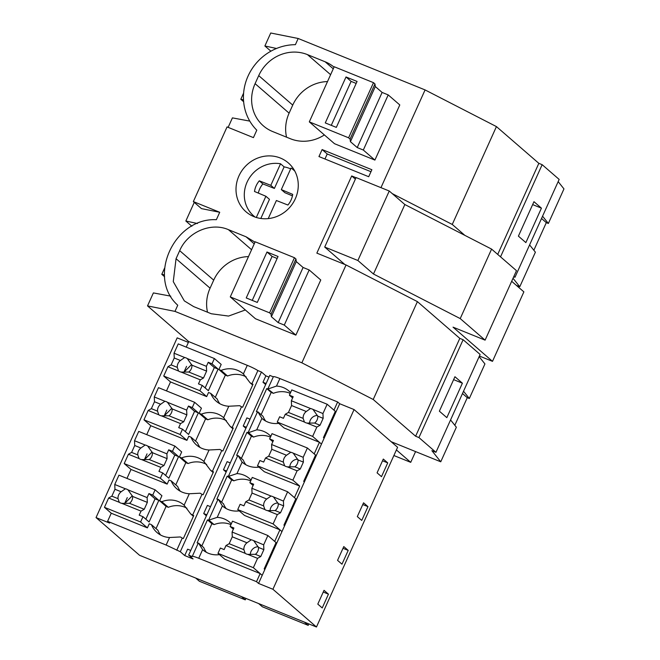 <?xml version="1.0" encoding="UTF-8"?>
<svg xmlns="http://www.w3.org/2000/svg" width="660" height="660" viewBox="0 0 660 660"><rect width="100%" height="100%" fill="white"/><g stroke="black" fill="none" stroke-linecap="round" stroke-linejoin="round"><path stroke-width="0.99" d="M322.121 149.556L318.953 156.56L368.701 176.723L371.869 169.719L322.121 149.556L327.22 153.978L370.969 171.707M327.22 153.978L324.959 158.994M270.897 51.183L264.883 45.977L270.74 33L298.188 38.494L425.081 89.925L496.435 126.596L538.84 163.333L497.714 254.413M496.435 126.596L452.257 224.45L464.846 235.356M170.758 296.15L153.384 292.916L147.526 305.893L188.735 341.608L186.244 347.127M164.579 268.125L161.791 274.312L164.604 276.754M194.263 202.373L185.848 221.017L191.862 226.223M249.793 121.11L232.419 117.876L228.137 127.363M243.614 93.085L240.817 99.272L243.639 101.714M185.848 221.017L197.48 223.517M298.188 38.494L295.399 44.674A50.704 47.396 -49.1 0 0 248.061 76.065A50.704 47.396 -49.1 0 0 256.789 130.177L253.432 137.618L227.056 126.926L193.347 201.581L219.722 212.273L216.364 219.706C173.951 217.47 146.759 277.703 177.755 305.217L174.974 311.388L301.867 362.818L373.222 399.49L417.409 301.628L346.046 264.965L301.867 362.818M219.722 212.273L201.465 208.618L193.347 201.581M533.849 250.247L546.315 222.635L541.522 218.485M529.592 244.91L535.392 252.178L519.783 286.753L516.384 285.376M327.5 81.576A38.024 35.549 -49.1 0 0 292.735 105.105L289.105 113.149A38.024 35.549 -49.1 0 0 286.555 137.181M542.561 216.191L548.361 223.459L546.315 222.635M558.17 181.624L563.962 188.9L548.361 223.459M541.431 208.156L525.871 242.608L518.405 236.14L533.965 201.688L541.431 208.156L532.653 204.6M373.494 82.665L374.971 83.952L375.309 86.543L382.107 92.433L388.212 94.908L399.795 104.948L374.905 160.083L334.504 143.707L309.309 121.869L334.199 66.743L373.494 82.665L348.604 137.8L309.309 121.869M330.611 74.687L307.445 54.615A38.024 35.549 -49.1 0 0 258.72 75.628L255.09 83.663A38.024 35.549 -49.1 0 0 263.348 125.845A38.024 35.549 -49.1 0 0 272.695 131.563L290.384 138.732A38.024 35.549 -49.1 0 0 324.373 134.929M307.445 54.615L325.132 61.784A38.024 35.549 -49.1 0 1 334.026 67.114M264.883 45.977L276.515 48.477M240.817 99.272L243.507 99.85M538.84 163.333L542.157 164.678L559.16 179.421L514.981 277.274L513.719 276.763M356.029 177.705L351.697 175.948L355.377 179.14M351.697 175.948L316.849 253.126L346.046 264.965M513.034 278.289L519.783 286.753M542.157 164.678L500.536 256.855M513.909 276.342L514.981 277.274M425.081 89.925L380.96 187.654M392.263 193.619L452.257 224.45M280.36 158.037A32.323 30.22 130.9 0 1 288.304 162.904A32.323 30.22 130.9 0 1 292.957 203.123A32.323 30.22 130.9 0 1 253.91 216.62A32.323 30.22 130.9 0 1 245.965 211.753A32.323 30.22 130.9 0 1 241.321 171.534A32.323 30.22 130.9 0 1 280.36 158.037M251.575 249.727L228.41 229.647L246.097 236.816L254.999 242.154M228.41 229.647C210.903 221.991 187.539 232.072 179.685 250.668L176.055 258.703L173.267 281.622L184.321 300.886L193.669 306.603L211.357 313.772L228.533 316.074L245.347 309.969M230.274 296.909L255.164 241.783L294.459 257.705L295.944 258.984L271.054 314.119L269.569 312.84L230.274 296.909L255.47 318.747L295.87 335.123L320.768 279.988L309.177 269.948L284.287 325.075L295.87 335.123M479.135 356.664L484.935 363.932L469.326 398.5L467.28 397.675L462.495 393.525M454.814 425.279L467.28 397.675M450.565 419.941L456.357 427.218L440.748 461.794L391.141 441.688L397.6 447.29L316.462 627L139.582 555.308L96.038 517.58L109.634 523.091L107.596 521.317L166.13 545.044L180.304 551.727L184.726 555.563L193.066 558.946L188.644 555.11L192.217 556.562C192.291 556 194.461 556.562 198.734 558.261L256.509 581.674L258.547 583.44L272.918 589.264L316.462 627M463.526 391.231L469.326 398.5M463.122 339.718L418.935 437.572L415.618 436.227L459.805 338.374L463.122 339.718L480.133 354.461L435.946 452.314L431.879 450.664L440.748 461.794M418.935 437.572L435.946 452.314M462.396 383.196L446.837 417.648L439.379 411.18L454.93 376.728L462.396 383.196L453.618 379.632M161.791 274.312L164.472 274.882M248.474 256.608A38.024 35.549 -49.1 0 0 213.708 280.145L210.078 288.181A38.024 35.549 -49.1 0 0 207.52 312.221M396.404 449.938L410.718 462.346L415.577 451.588M410.718 462.346L393.888 455.524M147.526 305.893L174.974 311.388M415.618 436.227L373.222 399.49M459.805 338.374L417.409 301.628M269.016 377.124L265.873 375.853L261.451 372.017L257.878 370.573A10.139 1.097 24.3 0 0 247.277 365.335L188.735 341.608M188.644 555.11L269.791 375.4L273.314 376.827M267.853 388.93L273.364 376.736A10.139 1.097 24.3 0 1 279.881 378.543L276.482 386.075L267.853 389.045L266.747 388.591L256.377 411.568L257.441 411.997M391.141 441.688L354.065 409.555L339.694 403.73L337.648 401.957L279.881 378.543M294.269 170.115A32.323 30.22 -49.1 0 0 293.287 169.736M253.44 215.713A32.323 30.22 -49.1 0 0 253.951 216.628M219.466 554.631A22.976 21.475 -49.1 0 1 202.851 549.862A22.976 21.475 -49.1 0 1 202.62 549.656L198.528 543.064A10.139 1.097 24.3 0 0 198.206 543.18L192.217 556.562M264.85 569.481L264.173 568.895L276.045 542.594L267.877 535.524L263.67 544.83L263.876 549.623L260.766 556.512L257.565 558.352L247.714 554.359A7.607 7.111 -49.1 0 1 246.37 553.971A7.607 7.111 -49.1 0 1 245.149 553.319L225.976 545.556L224.152 549.59L220.366 548.056L217.982 553.344L224.788 559.235L260.164 573.573L256.509 581.674M184.726 555.563L187.613 549.169L190.756 550.44M160.57 535.012A22.976 21.475 -49.1 0 1 157.921 530.269L151.462 524.667A22.976 21.475 -49.1 0 0 157.039 532.554A22.976 21.475 -49.1 0 0 169.537 537.512L180.362 536.959A10.139 1.097 -155.7 0 1 182.243 538.09L176.74 550.283M151.462 524.667L149.251 523.776L147.403 527.876L111.251 513.224L107.596 521.317M188.38 342.4L177.177 337.862L96.038 517.58M260.164 573.573L262.201 575.347L258.547 583.44M339.694 403.73L281.96 531.589L279.923 529.815L274.684 541.414L276.721 543.188L262.201 575.347L253.358 567.683L257.565 558.352M284.608 525.723L283.932 525.129L295.804 498.836L287.636 491.758L283.429 501.072L283.635 505.865L280.525 512.754L277.324 514.594L273.116 523.916L281.96 531.589L276.721 543.188M231.297 523.858A22.976 21.475 -49.1 0 0 229.705 522.316A22.976 21.475 -49.1 0 0 217.206 517.357L208.898 520.088A10.139 1.097 -155.7 0 0 208.576 520.212A10.139 1.097 -155.7 0 0 208.576 520.319L207.471 519.874L211.893 523.702L214.104 524.601L208.898 520.088M279.923 529.815L244.547 515.476L237.74 509.586L273.116 523.916M226.141 508.555A22.976 21.475 -49.1 0 1 223.492 503.811L218.287 499.306L222.379 505.898A22.976 21.475 -49.1 0 0 222.61 506.105A22.976 21.475 -49.1 0 0 239.225 510.873M275.146 544.582L275.946 544.913M230.942 524.634A22.976 21.475 -49.1 0 0 214.104 524.601M211.893 523.702L201.853 545.944M198.528 543.064L203.734 547.569A22.976 21.475 -49.1 0 0 206.382 552.313M207.471 519.874L197.101 542.842L198.165 543.279M210.515 506.682L207.372 505.403L203.709 513.529L206.852 514.8M203.709 513.529L206.382 515.839M184.124 505.213L190.732 513.991A10.139 1.097 -155.7 0 1 192.621 515.113L202.001 494.332A10.139 1.097 -155.7 0 0 200.12 493.202L189.296 493.754L184.124 505.213A22.976 21.475 -49.1 0 0 183.892 505.007A22.976 21.475 -49.1 0 0 161.832 501.699L159.621 500.8L161.923 495.718L155.117 489.819L152.732 495.099L158.837 500.379L149.086 521.977L142.981 516.689L140.596 521.977L147.403 527.876M192.621 515.113L193.726 515.567L183.348 538.535L182.243 538.09M180.328 491.255A22.976 21.475 -49.1 0 1 177.68 486.511L171.22 480.909L169.01 480.01L167.153 484.11L131.01 469.458L126.968 478.409M171.22 480.909A22.976 21.475 -49.1 0 0 176.798 488.796A22.976 21.475 -49.1 0 0 189.296 493.754M193.388 516.302L190.732 513.991M186.937 508.225A22.976 21.475 -49.1 0 0 168.3 507.301L161.832 501.699M168.3 507.301L166.089 506.401L156.024 528.627M124.525 503.728L127.281 497.623M245.916 598.405L245.264 599.849L199.411 581.262L195.715 578.061M245.264 599.849L241.56 596.648M258.646 603.57L262.342 606.771L308.195 625.35L304.491 622.149M308.195 625.35L308.839 623.914M159.621 500.8L166.089 506.401M328.449 594.165L324.027 590.329L317.798 604.114L322.228 607.942L328.449 594.165L323.243 592.053M261.451 372.017L180.304 551.727M257.878 370.573L251.889 383.839A10.139 1.097 -155.7 0 0 250.008 382.709L252.664 385.019M202.001 494.332L203.107 494.777L213.485 471.809L212.38 471.356L221.76 450.565L222.865 451.019L233.236 428.043L232.13 427.597L241.519 406.808L242.624 407.253L252.995 384.285L251.889 383.839M230.274 462.924L227.131 461.645L223.468 469.763L226.141 472.082M250.033 419.158L246.889 417.887L243.226 426.005L245.899 428.323M265.873 375.853L262.985 382.247L265.658 384.565M251.056 480.101A22.976 21.475 -49.1 0 0 249.455 478.549A22.976 21.475 -49.1 0 0 236.965 473.599L228.657 476.33A10.139 1.097 -155.7 0 0 228.335 476.446A10.139 1.097 -155.7 0 0 228.335 476.561L227.23 476.116L216.859 499.084L217.924 499.513M270.46 437.118A22.976 21.475 -49.1 0 0 253.621 437.085L248.416 432.572L246.988 432.358L236.618 455.326L237.683 455.755M354.065 409.555L272.918 589.264M387.725 462.883L383.303 459.055L377.075 472.832L381.496 476.668L387.725 462.883L382.519 460.779M337.557 560.356L341.979 564.184L348.208 550.407L343.786 546.571L337.557 560.356M367.966 506.641L363.545 502.813L357.316 516.59L361.738 520.427L367.966 506.641L362.761 504.537M258.984 467.115A22.976 21.475 -49.1 0 1 242.368 462.338A22.976 21.475 -49.1 0 1 242.137 462.14L238.046 455.54A10.139 1.097 -155.7 0 0 237.724 455.664L228.335 476.446M223.468 469.763L226.611 471.042M221.76 450.565A10.139 1.097 -155.7 0 0 219.871 449.443L209.055 449.996L203.882 461.456L210.49 470.233L213.147 472.535M212.38 471.356A10.139 1.097 -155.7 0 0 210.49 470.233M200.087 447.488A22.976 21.475 -49.1 0 1 197.439 442.753L190.979 437.151A22.976 21.475 -49.1 0 0 196.556 445.038A22.976 21.475 -49.1 0 0 209.055 449.996M190.979 437.151L188.768 436.252L186.912 440.352L150.769 425.7L146.726 434.651M203.882 461.456A22.976 21.475 -49.1 0 0 203.651 461.249A22.976 21.475 -49.1 0 0 181.591 457.941L179.38 457.042L181.681 451.952L174.875 446.061L172.491 451.333L178.588 456.621L168.844 478.219L162.739 472.931L160.355 478.219L167.153 484.11M304.367 481.965L303.683 481.371L315.562 455.078L307.395 448L303.188 457.314L303.394 462.107L300.284 468.996L297.082 470.836L287.232 466.843A7.607 7.111 -49.1 0 1 285.887 466.455A7.607 7.111 -49.1 0 1 284.666 465.803L265.493 458.032L263.67 462.066L259.883 460.531L257.499 465.82L264.305 471.718L299.681 486.057L294.442 497.656L296.48 499.422M245.899 464.797A22.976 21.475 -49.1 0 1 243.251 460.053L238.046 455.54M324.126 438.199L323.441 437.613L335.321 411.32L327.154 404.242L322.946 413.556L323.152 418.341L320.042 425.238L316.841 427.078L312.634 436.4L321.478 444.064L319.44 442.299L314.201 453.898L316.239 455.664M226.454 420.7A22.976 21.475 -49.1 0 0 207.809 419.776L205.598 418.885L199.138 413.284L201.349 414.183L207.809 419.776M164.043 416.204L166.798 410.108M314.663 457.066L315.463 457.388M232.13 427.597A10.139 1.097 -155.7 0 0 230.249 426.467L232.906 428.777M219.846 403.73A22.976 21.475 -49.1 0 1 217.198 398.995L210.738 393.393A22.976 21.475 -49.1 0 0 216.315 401.28A22.976 21.475 -49.1 0 0 228.805 406.238L223.633 417.689A22.976 21.475 -49.1 0 0 223.41 417.491A22.976 21.475 -49.1 0 0 201.349 414.183M223.641 417.689L230.249 426.467M199.138 413.284L201.432 408.193L194.634 402.303L192.25 407.575L198.346 412.863L188.603 434.453L182.498 429.173L180.114 434.462L186.912 440.352M270.814 436.334A22.976 21.475 -49.1 0 0 269.214 434.791A22.976 21.475 -49.1 0 0 256.724 429.841L248.094 432.803M246.988 432.358L251.41 436.186L253.621 437.085M251.41 436.186L241.37 458.428M319.44 442.299L284.064 427.96L277.258 422.062L312.634 436.4M265.658 421.03A22.976 21.475 -49.1 0 1 263.01 416.295L257.804 411.782L261.896 418.382A22.976 21.475 -49.1 0 0 262.127 418.58A22.976 21.475 -49.1 0 0 278.743 423.349M210.738 393.393L208.527 392.494L206.671 396.594L170.519 381.942L166.485 390.893M299.681 486.057L292.875 480.158L297.082 470.836M243.226 426.005L246.37 427.284M218.287 499.306A10.139 1.097 -155.7 0 0 217.965 499.422L208.576 520.212M206.695 464.467A22.976 21.475 -49.1 0 0 188.059 463.543L185.848 462.643L179.38 457.042M144.284 459.97L147.04 453.865M294.904 500.824L295.705 501.146M188.059 463.543L181.591 457.941M250.701 480.876A22.976 21.475 -49.1 0 0 233.863 480.843L228.657 476.33M227.23 476.116L231.652 479.944L233.863 480.843M231.652 479.944L221.611 502.186M348.208 550.407L343.002 548.295M257.804 411.782A10.139 1.097 -155.7 0 0 257.483 411.898L248.094 432.688M241.519 406.808A10.139 1.097 -155.7 0 0 239.629 405.685L228.805 406.238M246.213 376.942A22.976 21.475 -49.1 0 0 227.568 376.018L225.357 375.127L215.3 397.345M183.802 372.446L186.557 366.349M227.568 376.018L221.108 370.417A22.976 21.475 -49.1 0 1 243.169 373.733A22.976 21.475 -49.1 0 1 243.391 373.931L250.008 382.709M225.357 375.127L218.897 369.526L221.108 370.417M218.897 369.526L221.191 364.435L214.393 358.537L212.008 363.817L218.105 369.105L208.362 390.695L202.257 385.407L199.873 390.695L206.671 396.594M266.747 388.591L271.169 392.428L273.38 393.327L267.853 389.045M334.422 413.308L335.222 413.63M337.648 401.957L333.96 410.14L335.998 411.906M290.573 392.576A22.976 21.475 -49.1 0 0 288.973 391.034A22.976 21.475 -49.1 0 0 276.482 386.075M290.218 393.36A22.976 21.475 -49.1 0 0 273.38 393.327M271.169 392.428L261.129 414.661M262.985 382.247L266.128 383.518M479.416 356.045L492.5 361.35L453.04 327.154L485.1 340.147L460.218 318.59L373.477 274.015L357.877 260.502L324.712 247.054L344.784 264.454M485.1 340.147L516.475 270.666L491.593 249.1L404.852 204.534L389.251 191.012L356.087 177.573L324.712 247.054M492.5 361.35L523.875 291.868L511.673 281.292M491.593 249.1L460.218 318.59M404.852 204.534L373.477 274.015M389.251 191.012L357.877 260.502M290.656 168.91A30.426 28.438 -49.1 0 0 284.122 166.873L280.549 163.779A30.426 28.438 -49.1 0 0 271.804 163.581A30.426 28.438 -49.1 0 0 245.998 184.858A30.426 28.438 -49.1 0 0 253.679 215.919A30.426 28.438 -49.1 0 0 255.09 217.066M294.855 171.179A30.426 28.438 -49.1 0 0 293.527 169.942A30.426 28.438 -49.1 0 0 291.052 168.036L281.317 189.601L284.889 192.695L292.446 195.863M256.311 217.47L265.889 196.259L269.462 199.353L260.824 218.468M280.549 163.779L270.814 185.344L259.306 180.832A20.031 18.727 -49.1 0 0 254.496 191.482L265.889 196.259M268.224 218.608L276.391 200.516L287.9 205.029A20.031 18.727 -49.1 0 0 292.71 194.37L281.317 189.601M270.814 185.344L274.387 188.438L284.122 166.873M274.387 188.438L262.878 183.925L259.306 180.832M258.332 193.091A20.031 18.727 130.9 0 1 262.878 183.925M388.212 94.908L363.313 150.035L374.905 160.083M374.971 83.952L350.08 139.078L350.419 141.669L357.217 147.568L363.313 150.035M350.08 139.078L348.604 137.8M382.107 92.433L357.217 147.568M325.273 122.908L336.328 127.388L357.068 81.444L346.013 76.964L325.273 122.908M375.309 86.543L350.419 141.669M346.013 76.964L351.12 81.386L331.271 125.342M351.12 81.386L356.169 83.432M271.054 314.119L271.384 316.709L278.19 322.608L284.287 325.075M295.944 258.984L296.274 261.583L303.08 267.473L309.177 269.948M303.08 267.473L278.19 322.608M294.459 257.705L269.569 312.84M246.238 297.949L257.293 302.428L278.041 256.484L266.986 252.004L246.238 297.949M296.274 261.583L271.384 316.709M266.986 252.004L272.085 256.426L252.244 300.374M272.085 256.426L277.142 258.472M323.152 418.341L317.757 416.155A7.607 7.111 130.9 0 1 314.647 423.052L320.042 425.238M322.946 413.556L311.866 408.911A7.607 7.111 -49.1 0 0 310.53 408.523L306.273 411.502A7.607 7.111 -49.1 0 0 303.154 418.39L288.453 412.434L291.563 405.537L291.357 400.752L310.53 408.523M313.096 409.563L317.757 416.155M303.88 421.633L304.425 422.045A7.607 7.111 -49.1 0 0 305.646 422.689A7.607 7.111 -49.1 0 0 306.991 423.085L314.647 423.052M316.841 427.078L306.991 423.085M317.493 415.478A7.607 7.111 -49.1 0 0 309.598 423.456M277.258 422.062L279.642 416.773L283.429 418.308L285.252 414.274L304.425 422.045L303.154 418.39M327.154 404.242L291.778 389.903L289.393 395.183L293.18 396.718L291.357 400.752M306.273 411.502L291.563 405.537M285.252 414.274L288.453 412.434M289.393 395.183L292.611 397.972M202.257 385.407L198.478 383.881L200.302 379.838L181.129 372.075L188.785 372.034A7.607 7.111 -49.1 0 0 191.895 365.145L187.234 358.545A7.607 7.111 -49.1 0 0 186.005 357.901A7.607 7.111 -49.1 0 0 184.668 357.505L180.411 360.492A7.607 7.111 -49.1 0 0 177.292 367.381L171.13 364.881L167.929 366.721L178.563 371.027A7.607 7.111 -49.1 0 0 179.784 371.679A7.607 7.111 -49.1 0 0 181.129 372.075M199.873 390.695L163.721 376.043L167.929 366.721M200.302 379.838L203.494 377.998L188.785 372.034M177.292 367.381L178.563 371.027L178.018 370.623M191.631 364.468L183.736 372.446M163.721 376.043L170.519 381.942M184.668 357.505L174.034 353.199L174.24 357.992L171.13 364.881M174.034 353.199L178.241 343.885L214.393 358.537M205.144 387.907L214.327 367.57L208.23 362.282L206.407 366.316L206.605 371.11L203.494 377.998M206.605 371.11L191.895 365.145M206.407 366.316L187.234 358.545M208.23 362.282L212.008 363.817M180.411 360.492L174.24 357.992M214.327 367.57L218.105 369.105M303.394 462.107L297.998 459.921A7.607 7.111 130.9 0 1 294.888 466.81L300.284 468.996M303.188 457.314L292.108 452.669A7.607 7.111 -49.1 0 0 290.771 452.281L286.514 455.26A7.607 7.111 -49.1 0 0 283.396 462.148L268.694 456.192L271.804 449.303L271.598 444.51L290.771 452.281M293.337 453.321L297.998 459.921M287.232 466.843L294.888 466.81M297.734 459.236A7.607 7.111 -49.1 0 0 289.839 467.214M283.396 462.148L284.666 465.803L284.122 465.399M257.499 465.82L292.875 480.158M307.395 448L272.019 433.661L269.635 438.941L273.421 440.476L271.598 444.51M286.514 455.26L271.804 449.303M265.493 458.032L268.694 456.192M269.635 438.941L272.852 441.73M182.498 429.173L178.72 427.639L180.543 423.605L161.37 415.833L169.026 415.8A7.607 7.111 -49.1 0 0 172.136 408.903L167.475 402.311A7.607 7.111 -49.1 0 0 166.246 401.659A7.607 7.111 -49.1 0 0 164.909 401.272L160.652 404.25A7.607 7.111 -49.1 0 0 157.534 411.139L151.371 408.639L148.17 410.479L158.804 414.793A7.607 7.111 -49.1 0 0 160.025 415.437A7.607 7.111 -49.1 0 0 161.37 415.833M180.114 434.462L143.963 419.81L148.17 410.479M180.543 423.605L183.736 421.757L169.026 415.8M157.534 411.139L158.804 414.793L158.26 414.381M171.872 408.226L163.977 416.204M143.963 419.81L150.769 425.7M164.909 401.272L154.275 396.957L154.481 401.75L151.371 408.639M154.275 396.957L158.482 387.651L194.634 402.303M205.582 418.869L195.541 441.103M185.386 431.673L194.568 411.328L188.471 406.04L186.648 410.083L186.854 414.868L183.736 421.757M186.854 414.868L172.136 408.903M186.648 410.083L167.475 402.311M188.471 406.04L192.25 407.575M160.652 404.25L154.481 401.75M194.568 411.328L198.346 412.863M283.635 505.865L278.239 503.679A7.607 7.111 130.9 0 1 275.129 510.568L280.525 512.754M283.429 501.072L272.349 496.427A7.607 7.111 -49.1 0 0 271.012 496.039L266.755 499.018A7.607 7.111 -49.1 0 0 263.645 505.915L248.935 499.95L252.046 493.061L251.839 488.268L271.012 496.039M273.578 497.079L278.239 503.679M264.363 509.157L264.908 509.561A7.607 7.111 -49.1 0 0 266.128 510.213A7.607 7.111 -49.1 0 0 267.473 510.601L275.129 510.568M277.324 514.594L267.473 510.601M277.976 503.002A7.607 7.111 -49.1 0 0 270.08 510.972M237.74 509.586L240.124 504.289L243.911 505.824L245.734 501.79L264.908 509.561L263.645 505.915M287.636 491.758L252.26 477.419L249.876 482.699L253.663 484.234L251.839 488.268M266.755 499.018L252.046 493.061M245.734 501.79L248.935 499.95M249.876 482.699L253.093 485.488M162.739 472.931L158.961 471.397L160.784 467.362L141.611 459.591L149.267 459.558A7.607 7.111 -49.1 0 0 152.377 452.669L147.716 446.069A7.607 7.111 -49.1 0 0 146.487 445.417A7.607 7.111 -49.1 0 0 145.15 445.03L140.893 448.008A7.607 7.111 -49.1 0 0 137.783 454.897L131.612 452.397L128.411 454.245L139.045 458.552A7.607 7.111 -49.1 0 0 140.267 459.203A7.607 7.111 -49.1 0 0 141.611 459.591M160.355 478.219L124.204 463.567L128.411 454.245M160.784 467.362L163.977 465.523L149.267 459.558M137.783 454.897L139.045 458.552L138.501 458.147M152.113 451.984L144.218 459.962M124.204 463.567L131.01 469.458M145.15 445.03L134.516 440.723L134.722 445.508L131.612 452.397M134.516 440.723L138.724 431.409L174.875 446.061M185.823 462.627L175.783 484.861M165.627 475.431L174.809 455.087L168.712 449.806L166.889 453.841L167.095 458.626L163.977 465.523M167.095 458.626L152.377 452.669M166.889 453.841L147.716 446.069M168.712 449.806L172.491 451.333M140.893 448.008L134.722 445.508M174.809 455.087L178.588 456.621M263.876 549.623L258.481 547.437A7.607 7.111 130.9 0 1 255.37 554.326L260.766 556.512M263.67 544.83L252.59 540.185A7.607 7.111 -49.1 0 0 251.254 539.797L246.997 542.784A7.607 7.111 -49.1 0 0 243.886 549.673L229.177 543.708L232.287 536.819L232.081 532.026L251.254 539.797M253.82 540.837L258.481 547.437M247.714 554.359L255.37 554.326M258.217 546.76A7.607 7.111 -49.1 0 0 250.321 554.738M243.886 549.673L245.149 553.319L244.604 552.915M217.982 553.344L253.358 567.683M267.877 535.524L232.501 521.185L230.117 526.457L233.904 527.992L232.081 532.026M246.997 542.784L232.287 536.819M225.976 545.556L229.177 543.708M230.117 526.457L233.335 529.246M142.981 516.689L139.202 515.155L141.025 511.12L121.852 503.349L129.508 503.316A7.607 7.111 -49.1 0 0 132.619 496.427L127.957 489.827A7.607 7.111 -49.1 0 0 126.728 489.175A7.607 7.111 -49.1 0 0 125.392 488.788L121.135 491.766A7.607 7.111 -49.1 0 0 118.024 498.663L111.854 496.163L108.652 498.003L119.287 502.309A7.607 7.111 -49.1 0 0 120.508 502.961A7.607 7.111 -49.1 0 0 121.852 503.349M140.596 521.977L104.445 507.326L108.652 498.003M141.025 511.12L144.226 509.281L129.508 503.316M118.024 498.663L119.287 502.309L118.742 501.905M132.355 495.751L124.46 503.72M104.445 507.326L111.251 513.224M125.392 488.788L114.757 484.481L114.964 489.266L111.854 496.163M114.757 484.481L118.965 475.167L155.117 489.819M145.868 519.189L155.05 498.853L148.954 493.564L147.13 497.599L147.337 502.392L144.226 509.281M147.337 502.392L132.619 496.427M147.13 497.599L127.957 489.827M148.954 493.564L152.732 495.099M121.135 491.766L114.964 489.266M155.05 498.853L158.837 500.379M289.105 113.149L255.09 83.663M292.735 105.105L258.72 75.628M333.259 68.822L325.132 61.784M210.078 288.181L176.055 258.703M213.708 280.145L179.685 250.668M254.224 243.862L246.097 236.816M202.62 549.656L198.734 558.261M169.537 537.512L166.13 545.044M222.379 505.898L217.206 517.357M242.137 462.14L236.965 473.599M261.896 418.382L256.724 429.841M247.277 365.335L243.391 373.931M254.933 217.008L253.679 215.919M294.781 171.023L293.527 169.942"/></g></svg>
